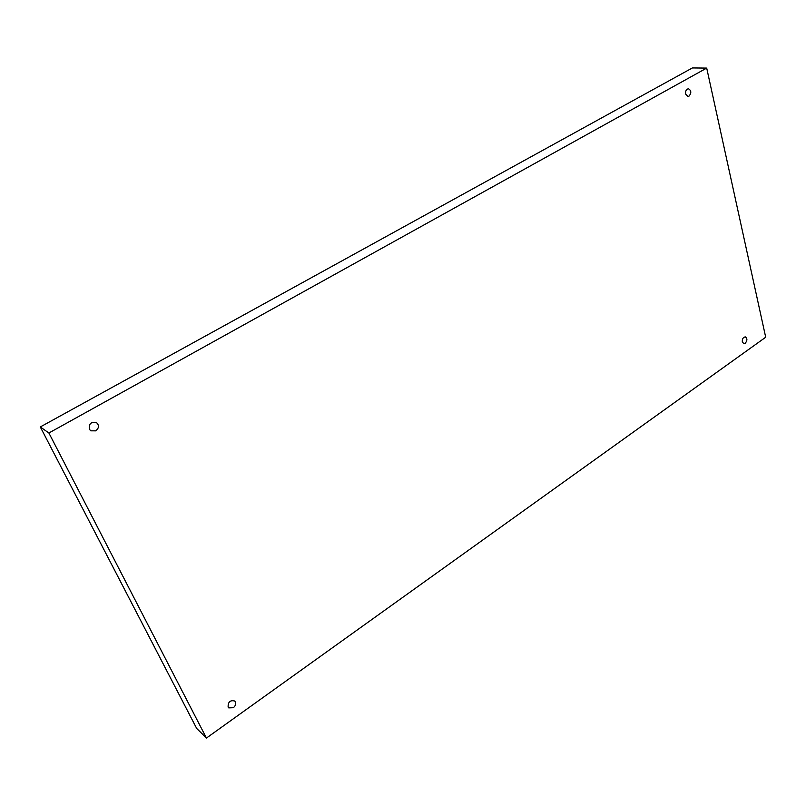 <?xml version="1.0" encoding="UTF-8"?>
<svg xmlns="http://www.w3.org/2000/svg" width="806" height="806" viewBox="0 0 806 806"><rect width="100%" height="100%" fill="white"/><g stroke="black" fill="none" stroke-linecap="round" stroke-linejoin="round"><path stroke-width="1.21" d="M48.884 432.993L706.701 68.087L765.7 337.24L206.447 738.054L48.884 432.993L40.3 426.948L692.384 67.946L706.701 68.087M742.306 341.855C742.165 338.802 743.182 337.15 745.379 336.908C747.424 338.5 747.384 340.595 745.238 343.215L743.737 343.578L742.306 341.855M228.118 707.063C227.987 701.945 230.214 699.93 234.788 701.029C236.4 703.164 235.926 705.391 233.387 707.698L228.733 707.88L228.118 707.063M89.335 429.195C88.751 423.704 91.149 421.518 96.529 422.626C99.329 425.367 99.067 428.107 95.733 430.847L90.796 430.827L89.335 429.195M685.624 94.04C685.332 90.997 686.269 89.234 688.425 88.761C691.377 90.504 691.558 92.982 688.989 96.166L687.921 96.448L685.624 94.04M206.447 738.054L196.684 728.453L40.3 426.948"/></g></svg>

